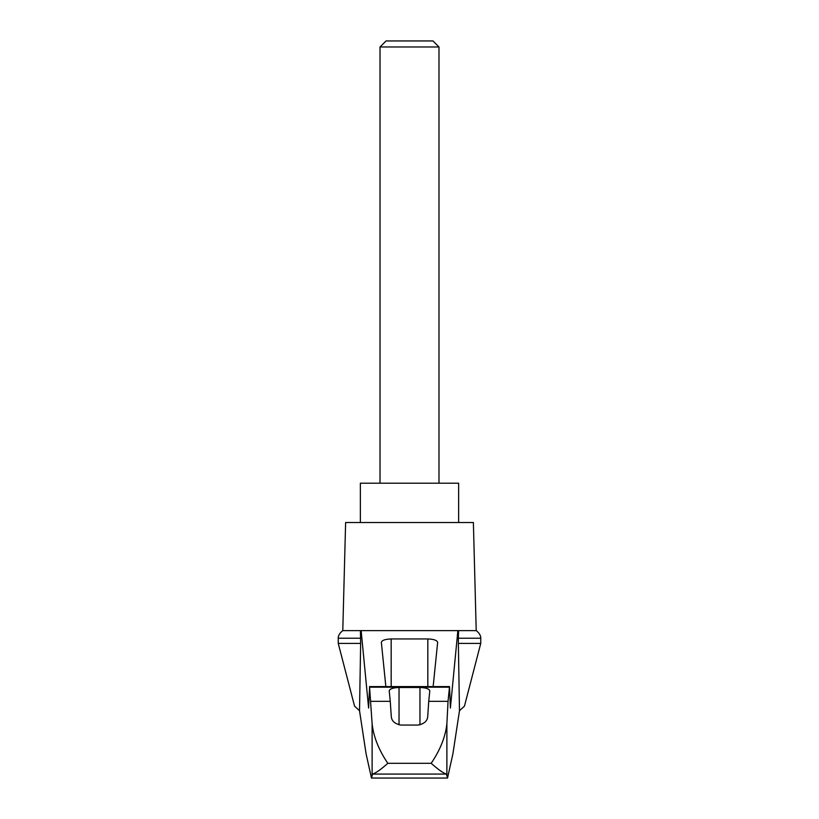 <?xml version="1.0" encoding="UTF-8"?>
<svg xmlns="http://www.w3.org/2000/svg" width="819" height="819" viewBox="0 0 819 819"><rect width="100%" height="100%" fill="white"/><g stroke="black" fill="none" stroke-linecap="round" stroke-linejoin="round"><path stroke-width="1.23" d="M480.753 643.406L480.753 638.226L458.353 638.226L458.353 643.406L480.753 643.406L464.445 706.152L459.479 710.718L452.917 753.797L447.532 778.05L446.396 774.078L372.604 774.078L371.468 778.05L366.083 753.797L359.521 710.718L354.555 706.152L338.247 643.406L338.247 638.226C338.36 639.373 337.1 634.94 342.782 630.63L361.138 630.63L368.611 708.056L369.584 687.182L372.113 723.75C373.536 736.783 378.767 749.958 387.827 763.308L431.173 763.308C440.223 749.989 445.454 736.803 446.887 723.75L448.044 701.32L428.736 701.32L427.713 716.553C427.334 721.129 424.058 723.976 417.895 725.071L401.105 725.071C394.963 723.996 391.697 721.16 391.287 716.553L390.264 701.32L370.956 701.32M359.521 710.718L360.647 643.406L338.247 643.406M458.353 643.406L459.479 710.718M360.411 630.63L360.647 643.406M448.044 701.32L449.529 686.588L450.389 708.056L457.862 630.63L361.138 630.63M420.208 630.63L398.792 630.63M385.851 686.588L381.347 642.342C381.941 640.284 385.217 639.158 391.175 638.953L427.825 638.953C433.783 639.158 437.059 640.284 437.653 642.342L433.149 686.588M390.264 701.32L389.209 690.878C389.803 688.82 393.079 687.694 399.037 687.489L419.963 687.489C425.921 687.694 429.197 688.82 429.791 690.878L428.736 701.32M446.396 774.078C443.13 773.034 438.063 769.44 431.173 763.308M447.532 778.05L371.468 778.05M438.984 46.98L432.954 40.95L386.046 40.95L380.016 46.98L438.984 46.98L438.984 483.21M380.016 46.98L380.016 483.21M458.64 522.522L458.64 483.21L360.36 483.21L360.36 522.522M360.647 638.226L338.247 638.226M372.604 774.078C375.87 773.034 380.937 769.44 387.827 763.308M458.353 638.226L458.589 630.63L457.862 630.63M480.753 638.226C480.64 639.373 481.9 634.94 476.218 630.63L458.589 630.63M476.218 630.63L473.382 522.522L345.618 522.522L342.782 630.63M372.113 774.805L372.113 723.75M449.416 687.182L369.584 687.182M446.887 774.805L446.887 723.75M391.175 638.953L391.175 686.588M427.825 638.953L427.825 686.588M399.037 687.489L399.037 724.846M419.963 687.489L419.963 724.846M369.471 686.588L449.529 686.588"/></g></svg>
